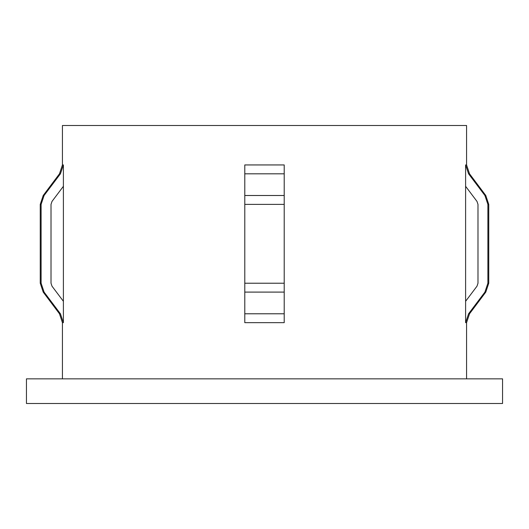 <?xml version="1.0" encoding="UTF-8"?>
<svg xmlns="http://www.w3.org/2000/svg" width="529" height="529" viewBox="0 0 529 529"><rect width="100%" height="100%" fill="white"/><g stroke="black" fill="none" stroke-linecap="round" stroke-linejoin="round"><path stroke-width="0.79" d="M465.606 301.299L465.606 164.942L468.582 173.816L484.914 195.499L487.883 204.373L487.883 283.227L484.914 292.101L468.582 313.783L465.606 322.657L465.606 301.299L476.993 286.189L477.985 283.227L477.985 204.373L476.993 201.417L465.606 186.301M469.527 173.816L485.794 195.499L484.914 195.499L468.582 173.816L469.527 173.816L466.571 164.942L466.571 125.512L62.429 125.512L62.429 164.942L59.473 173.816L43.206 195.499L44.086 195.499L60.418 173.816L63.394 164.942L62.429 164.942M284.212 313.783L244.788 313.783L244.788 322.657L284.212 322.657L284.212 164.942L244.788 164.942L244.788 173.816L244.788 164.942M502.55 378.843L26.45 378.843L26.45 403.488L502.55 403.488L502.55 378.843M244.788 313.783L244.788 173.816L284.212 173.816L284.212 164.942M63.394 186.301L52.007 201.417L51.015 204.373L51.015 283.227L52.007 286.189L63.394 301.299L63.394 164.942M484.914 195.499L487.883 204.373L488.75 204.373L488.75 283.227L487.883 283.227M284.212 292.101L284.212 283.227L244.788 283.227L244.788 292.101L284.212 292.101M63.394 301.299L63.394 322.657L60.418 313.783L44.086 292.101L41.117 283.227L41.117 204.373L44.086 195.499M41.117 283.227L41.117 204.373L40.25 204.373L40.25 283.227L41.117 283.227M466.571 164.942L465.606 164.942M466.571 378.843L466.571 322.657L465.606 322.657M466.571 322.657L469.527 313.783L468.582 313.783M469.527 313.783L485.794 292.101L484.914 292.101M284.212 204.373L244.788 204.373M284.212 195.499L244.788 195.499M60.418 313.783L59.473 313.783L62.429 322.657L62.429 378.843M63.394 322.657L62.429 322.657M44.086 292.101L43.206 292.101L40.25 283.227M60.418 173.816L59.473 173.816M488.75 283.227L485.794 292.101M485.794 195.499L488.75 204.373M59.473 313.783L43.206 292.101M40.25 204.373L43.206 195.499"/></g></svg>
